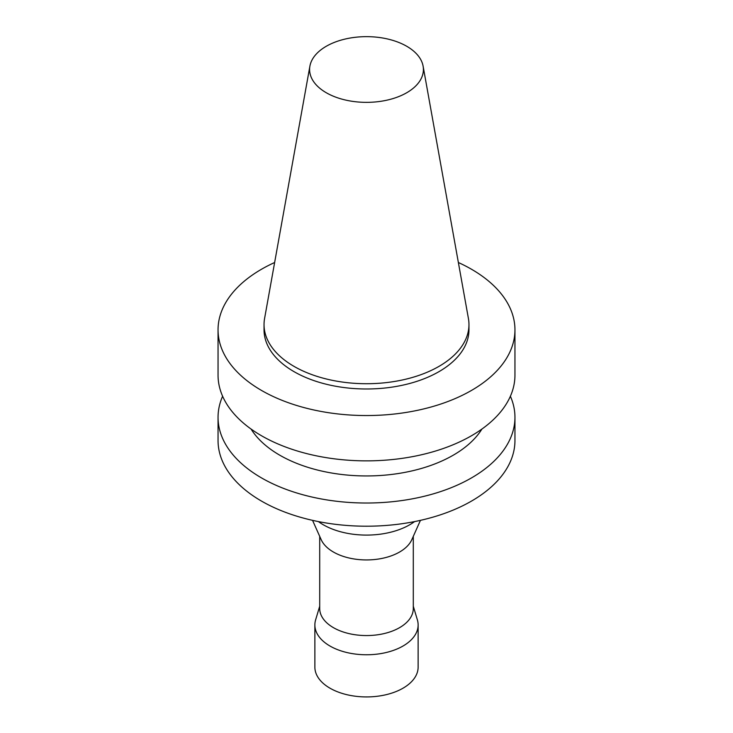 <?xml version="1.0" encoding="UTF-8"?>
<svg xmlns="http://www.w3.org/2000/svg" width="733" height="733" viewBox="0 0 733 733"><rect width="100%" height="100%" fill="white"/><g stroke="black" fill="none" stroke-linecap="round" stroke-linejoin="round"><path stroke-width="1.1" d="M458.372 262.515A148.451 85.706 180 0 1 514.951 329.841A148.451 85.706 180 0 1 471.466 390.442A148.451 85.706 180 0 1 309.692 409.023A148.451 85.706 180 0 1 218.049 329.841A148.451 85.706 180 0 1 274.628 262.515M423.097 66.117L468.414 318.47A102.464 59.153 180 0 1 468.964 324.563L468.964 329.841A102.464 59.153 180 0 1 438.948 371.668A102.464 59.153 180 0 1 327.294 384.486A102.464 59.153 180 0 1 264.036 329.841L264.036 324.563A102.464 59.153 180 0 1 264.586 318.47L309.903 66.117A56.908 32.857 180 0 1 366.5 36.65A56.908 32.857 180 0 1 423.097 66.117A56.908 32.857 180 0 1 406.742 92.734A56.908 32.857 180 0 1 342.036 99.166A56.908 32.857 180 0 1 309.903 66.117M514.951 329.841L514.951 375.159A148.451 85.706 180 0 1 471.466 435.759A148.451 85.706 180 0 1 309.692 454.341A148.451 85.706 180 0 1 218.049 375.159L218.049 329.841M481.929 429.043A122.631 70.799 180 0 1 453.214 455.211A122.631 70.799 180 0 1 251.071 429.043M510.388 396.241A148.451 85.706 180 0 1 514.951 417.315A148.451 85.706 180 0 1 471.466 477.925A148.451 85.706 180 0 1 309.692 496.498A148.451 85.706 180 0 1 218.049 417.315A148.451 85.706 180 0 1 222.612 396.241M514.951 417.315L514.951 440.506A148.451 85.706 180 0 1 471.466 501.106A148.451 85.706 180 0 1 309.692 519.688A148.451 85.706 180 0 1 218.049 440.506L218.049 417.315M414.594 521.584A61.141 35.303 180 0 1 409.738 524.755A61.141 35.303 180 0 1 318.406 521.584M420.449 520.348L411.809 539.68A46.793 27.02 180 0 1 399.586 552.022A46.793 27.02 180 0 1 354.186 558.986A46.793 27.02 180 0 1 321.191 539.68L312.551 520.348M413.293 536.354L413.293 608.546A46.793 27.02 180 0 1 399.586 627.65A46.793 27.02 180 0 1 348.596 633.504A46.793 27.02 180 0 1 319.707 608.546L319.707 536.354M413.293 606.228L417.379 619.871A51.631 29.815 180 0 1 418.131 624.956A51.631 29.815 180 0 1 403.013 646.03A51.631 29.815 180 0 1 346.736 652.498A51.631 29.815 180 0 1 314.869 624.956A51.631 29.815 180 0 1 315.621 619.871L319.707 606.228M418.131 624.956L418.131 667.112A51.631 29.815 180 0 1 403.013 688.195A51.631 29.815 180 0 1 346.736 694.655A51.631 29.815 180 0 1 314.869 667.112L314.869 624.956M468.964 324.563A102.464 59.153 180 0 1 438.948 366.399A102.464 59.153 180 0 1 327.294 379.218A102.464 59.153 180 0 1 264.036 324.563"/></g></svg>
